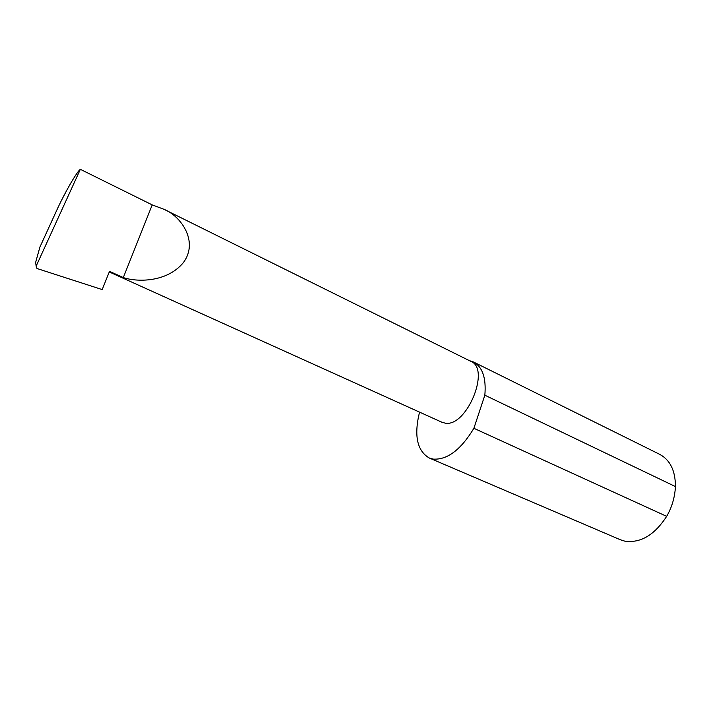 <?xml version="1.0" encoding="UTF-8"?>
<svg xmlns="http://www.w3.org/2000/svg" width="711" height="711" viewBox="0 0 711 711"><rect width="100%" height="100%" fill="white"/><g stroke="black" fill="none" stroke-linecap="round" stroke-linejoin="round"><path stroke-width="1.07" d="M123.305 277.574C136.539 282.071 166.427 282.8 183.207 262.83C199.213 241.758 180.861 215.966 164.081 209.354L152.207 204.884L123.305 277.574L109.503 271.335L102.197 289.59L37.63 268.722L36.874 268.296L36.323 265.772L80.352 169.325C76.806 171.591 63.75 194.53 56.036 211.834L39.86 247.197L35.639 262.403L36.323 265.772M164.081 209.354L470.922 361.401C490.786 368.84 466.629 427.267 445.264 423.152L442.02 422.29L109.254 271.949M419.543 412.14C413.829 435.514 417.064 450.801 429.24 457.991L620.33 539.747L624.827 541.16C640.584 543.32 654.529 535.045 666.66 516.346C671.886 507.405 674.81 497.487 675.45 486.591C675.406 470.753 670.171 460.008 659.737 454.365L473.526 362.015L469.358 360.628M675.45 486.591L484.84 395.2C486.315 378.065 482.547 367 473.526 362.015M429.24 457.991L433.195 459.102C447.343 460.008 460.906 449.734 473.89 428.298L666.66 516.346M36.163 266.287L35.639 262.403M80.352 169.325L152.207 204.884M484.84 395.2L473.89 428.298"/></g></svg>
